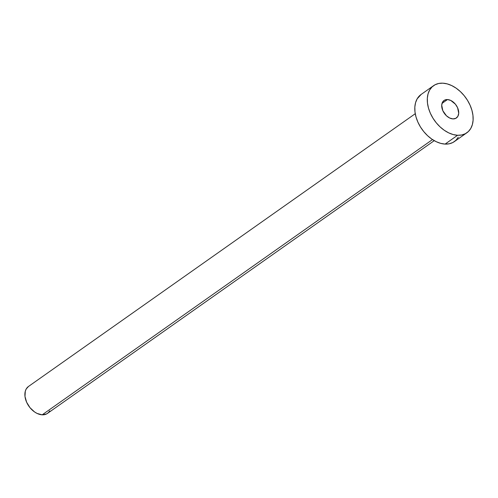 <?xml version="1.0" encoding="UTF-8"?>
<svg xmlns="http://www.w3.org/2000/svg" width="498" height="498" viewBox="0 0 498 498"><rect width="100%" height="100%" fill="white"/><g stroke="black" fill="none" stroke-linecap="round" stroke-linejoin="round"><path stroke-width="0.75" d="M447.478 99.556A10.713 7.184 -125.2 0 1 457.388 107.307A10.713 7.184 -125.2 0 1 456.386 117.982A10.713 7.184 -125.2 0 1 452.95 118.904L455.832 118.325L457.855 116.358L458.714 113.307L457.594 107.736L455.402 104.188L450.771 100.447L447.478 99.556L444.596 100.135L442.573 102.102L441.714 105.153L442.834 110.718L446.445 115.785L449.657 118.014L452.95 118.904A10.713 7.184 -125.2 0 1 443.039 111.154A10.713 7.184 -125.2 0 1 444.042 100.472A10.713 7.184 -125.2 0 1 447.478 99.556L442.019 103.403L447.478 99.556M415.257 113.712L28.479 386.467A16.484 11.049 54.8 0 0 26.936 402.894A16.484 11.049 54.8 0 0 42.187 414.822L432.501 139.577L42.187 414.822A16.484 11.049 54.8 0 0 47.478 413.402L434.25 140.654M457.587 135.275A28.84 19.335 -125.2 0 1 430.895 114.409A28.84 19.335 -125.2 0 1 433.59 85.656A28.84 19.335 -125.2 0 1 442.84 83.178A28.84 19.335 -125.2 0 1 469.539 104.051A28.84 19.335 -125.2 0 1 466.838 132.798A28.84 19.335 -125.2 0 1 457.587 135.275L445.094 144.09L457.587 135.275L453.205 134.566L448.71 132.879L444.278 130.283L440.07 126.878L436.254 122.794L432.974 118.188L430.353 113.239L428.498 108.141L427.477 103.08L427.328 98.255L428.062 93.848L429.643 90.038L432.021 86.963L435.096 84.747L438.75 83.465L442.84 83.178L447.223 83.894L451.717 85.581L456.149 88.177L460.357 91.582L464.18 95.666L467.46 100.266L470.075 105.215L471.93 110.319L472.951 115.38L473.1 120.205L472.365 124.606L470.784 128.422L468.406 131.497L465.337 133.713L461.683 134.989L457.587 135.275M433.59 85.656L421.103 94.471A28.84 19.335 54.8 0 0 418.401 123.218A28.84 19.335 54.8 0 0 445.094 144.09A28.84 19.335 54.8 0 0 454.344 141.606L466.838 132.798M458.291 137.23L455.919 140.305L452.844 142.521L449.19 143.798L445.094 144.09L440.718 143.374L436.223 141.687L431.785 139.091L427.577 135.686L423.761 131.603L420.48 127.002L417.859 122.054L416.004 116.949L414.983 111.888L414.834 107.064L415.569 102.663L417.156 98.847L421.177 94.415M49.732 410.9L48.374 412.655L46.619 413.925L42.187 414.822L37.12 413.446L34.586 411.964L29.998 407.688L26.631 402.228L24.981 396.42L25.317 391.148L26.226 388.969L28.523 386.436"/></g></svg>
